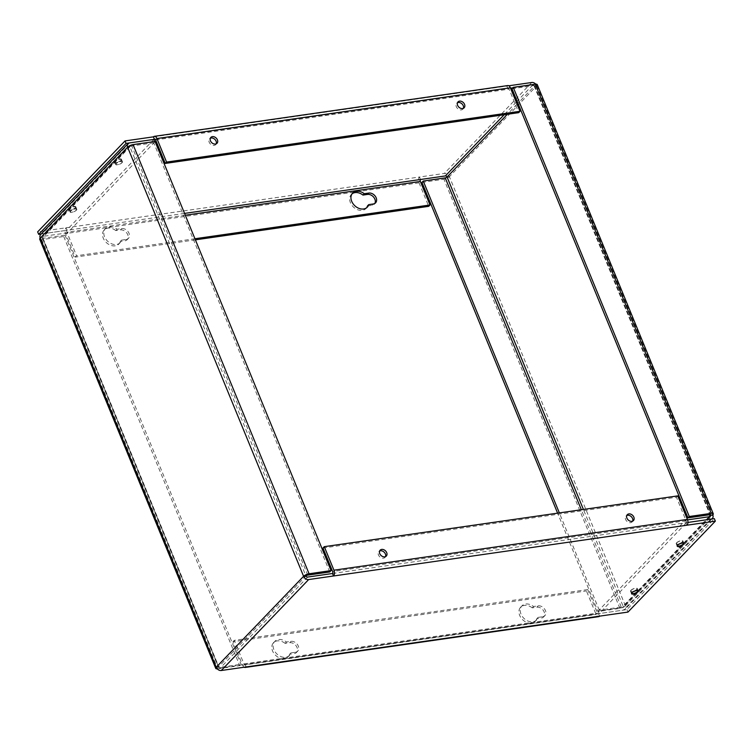 <?xml version="1.0" encoding="UTF-8"?>
<svg xmlns="http://www.w3.org/2000/svg" width="753" height="753" viewBox="0 0 753 753"><rect width="100%" height="100%" fill="white"/><g stroke="black" fill="none" stroke-linecap="round" stroke-linejoin="round"><path stroke-width="0.56" stroke-dasharray="3.77 2.82" d="M507.795 85.56A4.302 2.447 -98.2 0 0 506.873 86.068L507.889 88.553L510.534 88.167M512.802 87.847L532.757 84.976A1.45 1.092 -136.1 0 1 534.461 86.077L536.785 85.738A4.302 1.431 157.7 0 0 537.256 84.609M194.942 238.748L76.552 255.756L75.244 257.112L65.596 233.59A4.302 2.447 81.8 0 1 66.019 227.792L67.045 230.277L41.227 233.985M122.052 162.704A3.624 1.214 157.7 0 0 122.447 161.754A3.624 1.214 157.7 0 0 118.635 162.008A3.624 1.214 157.7 0 0 115.736 164.502A3.624 1.214 157.7 0 0 118.466 164.625A3.624 1.214 157.7 0 0 122.052 162.704M76.392 210.219A3.624 1.214 157.7 0 0 76.797 209.268A3.624 1.214 157.7 0 0 72.975 209.522A3.624 1.214 157.7 0 0 70.076 212.017A3.624 1.214 157.7 0 0 72.806 212.139A3.624 1.214 157.7 0 0 76.392 210.219M420.503 179.496L419.487 177.011L37.65 231.868M184.541 213.4L67.045 230.277A1.45 0.828 -98.2 0 0 66.904 232.235L76.552 255.756M421.953 182.395L443.931 179.233A4.302 1.431 157.7 0 0 449.4 176.691A4.302 3.238 43.9 0 0 444.355 173.435L419.487 177.011A4.302 2.447 -98.2 0 0 419.063 182.81L428.711 206.331M535.76 84.148A4.302 3.238 -136.1 0 1 536.785 85.738L449.4 176.691L447.075 177.021M153.414 136.848L508.83 85.786M155.09 139.239L507.889 88.553A1.45 0.828 81.8 0 1 508.2 88.383A1.45 0.828 81.8 0 1 509.075 89.127L518.723 112.649M121.026 160.22A3.624 1.214 157.7 0 0 121.431 159.26A3.624 1.214 157.7 0 0 117.619 159.523A3.624 1.214 157.7 0 0 114.72 162.017A3.624 1.214 157.7 0 0 117.44 162.14A3.624 1.214 157.7 0 0 121.026 160.22M75.375 207.734A3.624 1.214 157.7 0 0 75.771 206.783A3.624 1.214 157.7 0 0 71.959 207.037A3.624 1.214 157.7 0 0 69.06 209.532A3.624 1.214 157.7 0 0 71.789 209.654A3.624 1.214 157.7 0 0 75.375 207.734M126.165 239.482A6.25 4.706 43.9 0 0 128.434 238.362A6.25 4.706 43.9 0 0 128.255 231.886A6.25 4.706 43.9 0 0 121.685 228.573L117.12 229.223A10.156 7.643 43.9 0 0 105.514 228.583A10.156 7.643 43.9 0 0 107.538 241.129A10.156 7.643 43.9 0 0 120.16 242.654A10.156 7.643 43.9 0 0 121.591 240.132L126.165 239.482L124.857 240.838A6.25 4.706 43.9 0 0 127.135 239.708A6.25 4.706 43.9 0 0 126.956 233.242A6.25 4.706 43.9 0 0 120.386 229.919L115.821 230.578L117.12 229.223M216.215 143.842A4.254 3.2 -136.1 0 1 215.706 144.642A4.254 3.2 -136.1 0 1 210.416 144.002A4.254 3.2 -136.1 0 1 209.569 138.75A4.254 3.2 -136.1 0 1 210.36 138.204M463.359 108.328A4.254 3.2 -136.1 0 1 462.85 109.138A4.254 3.2 -136.1 0 1 457.56 108.498A4.254 3.2 -136.1 0 1 456.713 103.246A4.254 3.2 -136.1 0 1 457.495 102.7M195.394 239.849L75.244 257.112M367.436 205.983L372.001 205.324A6.25 4.706 43.9 0 0 374.279 204.204A6.25 4.706 43.9 0 0 374.834 203.442M352.065 193.803A10.156 7.643 43.9 0 0 351.359 194.425A10.156 7.643 43.9 0 0 353.383 206.981A10.156 7.643 43.9 0 0 366.005 208.506A10.156 7.643 43.9 0 0 366.598 207.772M121.591 240.132L120.292 241.487L124.857 240.838M115.821 230.578A10.156 7.643 43.9 0 0 104.215 229.938A10.156 7.643 43.9 0 0 106.239 242.485A10.156 7.643 43.9 0 0 118.861 244.01A10.156 7.643 43.9 0 0 120.292 241.487M597.957 611.54L599.266 610.184L621.234 607.031A1.45 0.48 157.7 0 0 623.079 606.174A1.45 1.092 -136.1 0 1 622.42 607.605L598.117 611.097L599.143 613.582L623.437 610.099A4.302 3.238 43.9 0 0 624.999 609.318A4.302 3.238 43.9 0 0 625.404 605.836A4.302 1.431 -22.3 0 1 619.935 608.386L597.957 611.54L557.606 513.151M511.965 88.713L533.943 85.56A1.45 0.48 -22.3 0 1 534.621 85.691A1.45 0.48 -22.3 0 1 534.461 86.077L517.942 103.274M599.266 610.184L559.357 512.897M687.564 519.852L685.503 520.154L598.117 611.097M322.99 548.024L676.448 497.244L686.096 520.765A1.45 0.828 81.8 0 1 685.955 522.723L687.931 522.441L686.529 522.638L599.143 613.582M682.237 541.972A3.276 1.092 -22.3 0 1 678.99 543.713A3.276 1.092 -22.3 0 1 676.533 543.6A3.276 1.092 -22.3 0 1 679.15 541.341A3.276 1.092 -22.3 0 1 682.595 541.115A3.276 1.092 -22.3 0 1 682.237 541.972M636.577 589.486A3.276 1.092 -22.3 0 1 633.339 591.227A3.276 1.092 -22.3 0 1 630.873 591.114A3.276 1.092 -22.3 0 1 633.489 588.865A3.276 1.092 -22.3 0 1 636.934 588.63A3.276 1.092 -22.3 0 1 636.577 589.486M686.529 522.638L685.503 520.154M536.785 85.738L712.79 514.892L625.404 605.836L623.079 606.174L583.406 509.442M677.408 545.53A3.276 1.092 -22.3 0 1 680.044 543.525A3.276 1.092 -22.3 0 1 683.319 543.101M631.748 593.044A3.276 1.092 -22.3 0 1 634.384 591.039A3.276 1.092 -22.3 0 1 637.669 590.616M307.629 577.071L220.243 668.024L245.111 664.447L246.127 666.932M599.586 616.152L598.569 613.667L626.938 609.591L714.333 518.648M676.608 542.781A3.624 1.214 -22.3 0 1 680.194 540.861A3.624 1.214 -22.3 0 1 682.924 540.983A3.624 1.214 -22.3 0 1 680.025 543.478A3.624 1.214 -22.3 0 1 676.203 543.732A3.624 1.214 -22.3 0 1 676.608 542.781M630.948 590.296A3.624 1.214 -22.3 0 1 634.534 588.375A3.624 1.214 -22.3 0 1 637.264 588.498A3.624 1.214 -22.3 0 1 634.365 590.992A3.624 1.214 -22.3 0 1 630.553 591.246A3.624 1.214 -22.3 0 1 630.948 590.296M627.964 612.076L626.938 609.591M587.745 589.571L234.277 640.351L243.925 663.873A1.45 0.828 -98.2 0 0 244.8 664.617A1.45 0.828 -98.2 0 0 245.111 664.447L598.569 613.667A1.45 0.828 81.8 0 1 598.259 613.836A1.45 0.828 81.8 0 1 597.393 613.093L587.745 589.571L586.436 590.926L596.084 614.448A4.302 2.447 -98.2 0 0 598.663 616.66M220.243 668.024A1.45 1.092 -136.1 0 1 218.539 666.923A1.45 0.48 157.7 0 0 218.379 667.309A1.45 0.48 157.7 0 0 219.057 667.44L241.035 664.287L239.736 665.643L217.758 668.796A4.302 1.431 -22.3 0 1 217.241 668.852M216.215 667.262L218.539 666.923L305.925 575.979L129.921 146.826A1.45 0.48 -22.3 0 1 131.766 145.969L153.734 142.816L155.043 141.46M332.497 573.504L685.955 522.723L686.981 525.208M542.602 616.754A6.25 4.706 43.9 0 0 544.871 615.634A6.25 4.706 43.9 0 0 544.692 609.168A6.25 4.706 43.9 0 0 538.122 605.845L533.557 606.504A10.156 7.643 43.9 0 0 521.951 605.854A10.156 7.643 43.9 0 0 523.975 618.411A10.156 7.643 43.9 0 0 536.597 619.935A10.156 7.643 43.9 0 0 538.037 617.413L542.602 616.754L541.303 618.109A6.25 4.706 43.9 0 0 543.572 616.989A6.25 4.706 43.9 0 0 543.393 610.514A6.25 4.706 43.9 0 0 536.823 607.2L532.258 607.859L533.557 606.504M295.458 652.267A6.25 4.706 43.9 0 0 297.727 651.138A6.25 4.706 43.9 0 0 297.548 644.672A6.25 4.706 43.9 0 0 290.987 641.349L286.413 642.008A10.156 7.643 43.9 0 0 274.807 641.368A10.156 7.643 43.9 0 0 276.84 653.915A10.156 7.643 43.9 0 0 289.453 655.439A10.156 7.643 43.9 0 0 290.893 652.917L295.458 652.267L294.159 653.613A6.25 4.706 43.9 0 0 296.428 652.493A6.25 4.706 43.9 0 0 296.249 646.027A6.25 4.706 43.9 0 0 289.679 642.704L285.114 643.363L286.413 642.008M632.661 521.114A4.254 3.2 -136.1 0 1 632.144 521.923A4.254 3.2 -136.1 0 1 630.6 522.686A4.254 3.2 -136.1 0 1 626.129 520.427A4.254 3.2 -136.1 0 1 626.007 516.031A4.254 3.2 -136.1 0 1 626.797 515.485M385.517 556.627A4.254 3.2 -136.1 0 1 384.999 557.427A4.254 3.2 -136.1 0 1 383.456 558.189A4.254 3.2 -136.1 0 1 378.985 555.94A4.254 3.2 -136.1 0 1 378.863 551.535A4.254 3.2 -136.1 0 1 379.653 550.989M244.17 667.214A4.302 2.447 81.8 0 1 242.626 665.228L232.978 641.707L586.436 590.926M234.277 640.351L232.978 641.707M538.037 617.413L536.729 618.768L541.303 618.109M532.258 607.859A10.156 7.643 43.9 0 0 520.652 607.21A10.156 7.643 43.9 0 0 522.676 619.757A10.156 7.643 43.9 0 0 535.298 621.281A10.156 7.643 43.9 0 0 536.729 618.768M290.893 652.917L289.585 654.272L294.159 653.613M285.114 643.363A10.156 7.643 43.9 0 0 273.508 642.723A10.156 7.643 43.9 0 0 275.532 655.27A10.156 7.643 43.9 0 0 288.154 656.795A10.156 7.643 43.9 0 0 289.585 654.272M39.73 239.238A4.302 1.431 157.7 0 0 41.754 239.652L63.723 236.489L65.022 235.143L43.053 238.296A1.45 0.48 -22.3 0 1 42.375 238.155A1.45 0.48 -22.3 0 1 42.535 237.779A1.45 1.092 -136.1 0 1 43.194 236.338L67.497 232.846L66.471 230.362L42.177 233.854A4.302 3.238 43.9 0 0 40.615 234.625M154.713 141.508L130.58 145.395A1.45 1.092 43.9 0 0 129.921 146.826L127.596 147.164M676.448 497.244L677.756 495.888M65.022 235.143L241.035 664.287M154.883 141.903L67.497 232.846M329.748 571.96L153.734 142.816M153.857 139.418L66.471 230.362M116.423 163.514A3.276 1.092 157.7 0 0 116.066 164.37A3.276 1.092 157.7 0 0 119.511 164.135A3.276 1.092 157.7 0 0 122.127 161.886A3.276 1.092 157.7 0 0 119.661 161.773A3.276 1.092 157.7 0 0 116.423 163.514M70.763 211.028A3.276 1.092 157.7 0 0 70.406 211.885A3.276 1.092 157.7 0 0 73.85 211.659A3.276 1.092 157.7 0 0 76.467 209.4A3.276 1.092 157.7 0 0 74.01 209.287A3.276 1.092 157.7 0 0 70.763 211.028M40.21 238.108L42.535 237.779L218.539 666.923M63.723 236.489L239.736 665.643M115.529 161.33A3.276 1.092 157.7 0 0 115.162 162.187A3.276 1.092 157.7 0 0 118.616 161.961A3.276 1.092 157.7 0 0 121.233 159.702A3.276 1.092 157.7 0 0 118.767 159.589A3.276 1.092 157.7 0 0 115.529 161.33M69.869 208.845A3.276 1.092 157.7 0 0 69.511 209.701A3.276 1.092 157.7 0 0 72.956 209.475A3.276 1.092 157.7 0 0 75.573 207.216A3.276 1.092 157.7 0 0 73.107 207.113A3.276 1.092 157.7 0 0 69.869 208.845M532.757 84.976L517.113 101.26M516.266 102.144L504.162 114.738M185.294 215.226L66.904 232.235M517.095 104.149L507.353 114.287M155.607 139.907L509.075 89.127M531.74 82.491L444.355 173.435M708.968 516.774L623.079 606.174M534.461 86.077L710.248 514.685M419.063 182.81L65.596 233.59M373.309 203.969L372.001 205.324M121.685 228.573L120.386 229.919M625.404 605.836L449.4 176.691M621.234 607.031L581.335 509.743M709.806 516.662L622.42 607.605M533.943 85.56L709.947 514.704M710.823 519.146L623.437 610.099M619.935 608.386L443.931 179.233M243.925 663.873L597.393 613.093M686.096 520.765L332.638 571.546M129.921 146.826L42.535 237.779M242.626 665.228L596.084 614.448M538.122 605.845L536.823 607.2M290.987 641.349L289.679 642.704M43.053 238.296L219.057 667.44M130.58 145.395L43.194 236.338M307.77 575.123L131.766 145.969M129.563 142.901L42.177 233.854M41.754 239.652L217.758 668.796M154.742 139.164L508.2 88.383M122.447 161.754L121.431 159.26M115.736 164.502L114.72 162.017M76.797 209.268L75.771 206.783M70.076 212.017L69.06 209.532M375.578 202.849L374.279 204.204M352.658 193.069L351.359 194.425M367.304 207.15L366.005 208.506M128.434 238.362L127.135 239.708M105.514 228.583L104.215 229.938M120.16 242.654L118.861 244.01M710.333 516.398L622.947 607.351M534.621 85.691L710.625 514.845M215.706 144.642L217.005 143.286M209.569 138.75L210.868 137.394M462.85 109.138L464.149 107.783M456.713 103.246L458.012 101.89M711.773 519.015L624.999 609.318M683.423 543.12L682.595 541.115M677.352 545.605L676.533 543.6M637.763 590.634L636.934 588.63M631.701 593.129L630.873 591.114M244.8 664.617L598.259 613.836M676.203 543.732L677.229 546.217M682.924 540.983L683.94 543.468M630.553 591.246L631.569 593.74M637.264 588.498L638.28 590.983M544.871 615.634L543.572 616.989M521.951 605.854L520.652 607.21M536.597 619.935L535.298 621.281M297.727 651.138L296.428 652.493M274.807 641.368L273.508 642.723M289.453 655.439L288.154 656.795M42.375 238.155L218.379 667.309M130.053 145.649L42.667 236.602M632.144 521.923L633.442 520.568M626.007 516.031L627.305 514.675M384.999 557.427L386.298 556.072M378.863 551.535L380.161 550.179M115.162 162.187L116.066 164.37M121.233 159.702L122.127 161.886M69.511 209.701L70.406 211.885M75.573 207.216L76.467 209.4"/><path stroke-width="1.13" d="M504.162 114.738L445.371 175.929L184.541 213.4M510.534 88.167L512.802 87.847M126.062 143.409L154.431 139.333L153.414 136.848L125.036 140.924L126.062 143.409L38.667 234.352L41.227 233.985M125.036 140.924L37.65 231.868L38.667 234.352M194.942 238.748L430.01 204.976L420.362 181.454A1.45 0.828 81.8 0 1 420.503 179.496M445.371 175.929A1.45 1.092 -136.1 0 1 447.075 177.021A1.45 0.48 -22.3 0 1 445.23 177.877L423.252 181.04L421.953 182.395L557.606 513.151M508.83 85.786L531.74 82.491A4.302 3.238 -136.1 0 1 535.76 84.148M165.255 163.429L166.564 162.074L520.022 111.293L518.723 112.649L165.255 163.429L155.607 139.907A1.45 0.828 -98.2 0 0 154.742 139.164A1.45 0.828 -98.2 0 0 154.431 139.333L155.09 139.239M373.309 203.969A6.25 4.706 43.9 0 0 375.578 202.849A6.25 4.706 43.9 0 0 375.399 196.382A6.25 4.706 43.9 0 0 368.829 193.06L364.264 193.719A10.156 7.643 43.9 0 0 352.658 193.069A10.156 7.643 43.9 0 0 354.682 205.625A10.156 7.643 43.9 0 0 367.304 207.15A10.156 7.643 43.9 0 0 368.735 204.628L373.309 203.969M210.36 138.204A4.254 3.2 -136.1 0 1 211.113 137.987A4.254 3.2 -136.1 0 1 215.198 139.747A4.254 3.2 -136.1 0 1 216.215 143.842M457.495 102.7A4.254 3.2 -136.1 0 1 458.257 102.483A4.254 3.2 -136.1 0 1 462.342 104.243A4.254 3.2 -136.1 0 1 463.359 108.328M153.414 136.848A4.302 2.447 81.8 0 1 154.337 136.34A4.302 2.447 81.8 0 1 156.916 138.552L166.564 162.074M520.022 111.293L510.374 87.772A4.302 2.447 -98.2 0 0 507.795 85.56L154.337 136.34M430.01 204.976L428.711 206.331L195.394 239.849M374.834 203.442A6.25 4.706 43.9 0 0 373.723 197.239A6.25 4.706 43.9 0 0 367.53 194.415L362.965 195.074L364.264 193.719M368.735 204.628L367.436 205.983A10.156 7.643 43.9 0 1 366.598 207.772M362.965 195.074A10.156 7.643 43.9 0 0 352.065 193.803M687.564 519.852L709.806 516.662A1.45 1.092 43.9 0 0 710.465 515.221A1.45 0.48 157.7 0 0 710.625 514.845A1.45 0.48 157.7 0 0 709.947 514.704L687.978 517.857L689.277 516.511L711.246 513.348A4.302 1.431 -22.3 0 1 713.27 513.762A4.302 1.431 -22.3 0 1 712.79 514.892A4.302 3.238 -136.1 0 1 712.385 518.375A4.302 3.238 -136.1 0 1 710.823 519.146L687.931 522.441L714.333 518.648L715.35 521.132L686.981 525.208A4.302 2.447 -98.2 0 0 687.404 519.41L677.756 495.888L324.289 546.669L333.937 570.19A4.302 2.447 81.8 0 1 333.513 575.989L308.645 579.565A4.302 3.238 -136.1 0 1 303.6 576.309A4.302 1.431 -22.3 0 1 309.069 573.767L331.047 570.605L155.043 141.46L133.065 144.614A4.302 1.431 157.7 0 0 127.596 147.164A4.302 3.238 -136.1 0 1 128.001 143.682A4.302 3.238 -136.1 0 1 129.563 142.901L153.857 139.418L154.713 141.508M212.412 136.632A4.254 3.2 -136.1 0 1 216.883 138.891A4.254 3.2 -136.1 0 1 217.005 143.286A4.254 3.2 -136.1 0 1 211.725 142.656A4.254 3.2 -136.1 0 1 210.868 137.394A4.254 3.2 -136.1 0 1 212.412 136.632M459.556 101.128A4.254 3.2 -136.1 0 1 464.027 103.387A4.254 3.2 -136.1 0 1 464.149 107.783A4.254 3.2 -136.1 0 1 458.859 107.142A4.254 3.2 -136.1 0 1 458.012 101.89A4.254 3.2 -136.1 0 1 459.556 101.128M713.27 513.762L537.256 84.609A4.302 1.431 157.7 0 0 535.242 84.204L513.264 87.357L689.277 516.511M559.357 512.897L423.252 181.04M513.264 87.357L511.965 88.713L687.978 517.857M710.248 514.685L710.465 515.221L712.79 514.892M683.319 543.101A3.276 1.092 -22.3 0 1 683.489 543.299A3.276 1.092 -22.3 0 1 683.131 544.155A3.276 1.092 -22.3 0 1 679.893 545.887A3.276 1.092 -22.3 0 1 677.427 545.784A3.276 1.092 -22.3 0 1 677.408 545.53M637.669 590.616A3.276 1.092 -22.3 0 1 637.838 590.813A3.276 1.092 -22.3 0 1 637.471 591.67A3.276 1.092 -22.3 0 1 634.233 593.411A3.276 1.092 -22.3 0 1 631.767 593.298A3.276 1.092 -22.3 0 1 631.748 593.044M686.981 525.208L333.513 575.989L332.497 573.504L307.629 577.071A1.45 1.092 -136.1 0 1 305.925 575.979L303.6 576.309L216.215 667.262A4.302 3.238 43.9 0 0 221.26 670.509L246.127 666.932A4.302 2.447 81.8 0 1 245.205 667.44A4.302 2.447 81.8 0 1 244.17 667.214M245.205 667.44L598.663 616.66A4.302 2.447 -98.2 0 0 599.586 616.152L627.964 612.076L715.35 521.132M332.497 573.504A1.45 0.828 -98.2 0 0 332.638 571.546L322.99 548.024L324.289 546.669M677.625 545.266A3.624 1.214 -22.3 0 1 681.211 543.346A3.624 1.214 -22.3 0 1 683.94 543.468A3.624 1.214 -22.3 0 1 681.041 545.963A3.624 1.214 -22.3 0 1 677.229 546.217A3.624 1.214 -22.3 0 1 677.625 545.266M631.974 592.78A3.624 1.214 -22.3 0 1 635.56 590.86A3.624 1.214 -22.3 0 1 638.28 590.983A3.624 1.214 -22.3 0 1 635.381 593.477A3.624 1.214 -22.3 0 1 631.569 593.74A3.624 1.214 -22.3 0 1 631.974 592.78M626.797 515.485A4.254 3.2 -136.1 0 1 631.296 516.671A4.254 3.2 -136.1 0 1 632.661 521.114M379.653 550.989A4.254 3.2 -136.1 0 1 384.152 552.175A4.254 3.2 -136.1 0 1 385.517 556.627M331.047 570.605L329.748 571.96L307.77 575.123A1.45 0.48 157.7 0 0 305.925 575.979M631.899 521.33A4.254 3.2 -136.1 0 1 627.428 519.071A4.254 3.2 -136.1 0 1 627.305 514.675A4.254 3.2 -136.1 0 1 632.595 515.316A4.254 3.2 -136.1 0 1 633.442 520.568A4.254 3.2 -136.1 0 1 631.899 521.33M384.755 556.834A4.254 3.2 -136.1 0 1 380.284 554.585A4.254 3.2 -136.1 0 1 380.161 550.179A4.254 3.2 -136.1 0 1 385.451 550.82A4.254 3.2 -136.1 0 1 386.298 556.072A4.254 3.2 -136.1 0 1 384.755 556.834M128.001 143.682L40.615 234.625A4.302 3.238 43.9 0 0 40.21 238.108A4.302 1.431 157.7 0 0 39.73 239.238L215.744 668.391A4.302 1.431 -22.3 0 1 216.215 667.262L40.21 238.108L127.596 147.164L303.6 576.309M217.241 668.852A4.302 1.431 -22.3 0 1 215.744 668.391M517.113 101.26L516.266 102.144M420.362 181.454L185.294 215.226M517.942 103.274L517.095 104.149M507.353 114.287L447.075 177.021L583.406 509.442M710.465 515.221L708.968 516.774M156.916 138.552L510.374 87.772M368.829 193.06L367.53 194.415M581.335 509.743L445.23 177.877M535.242 84.204L711.246 513.348M246.127 666.932L599.586 616.152M308.645 579.565L221.26 670.509M687.404 519.41L333.937 570.19M309.069 573.767L133.065 144.614M712.385 518.375L711.773 519.015"/></g></svg>
